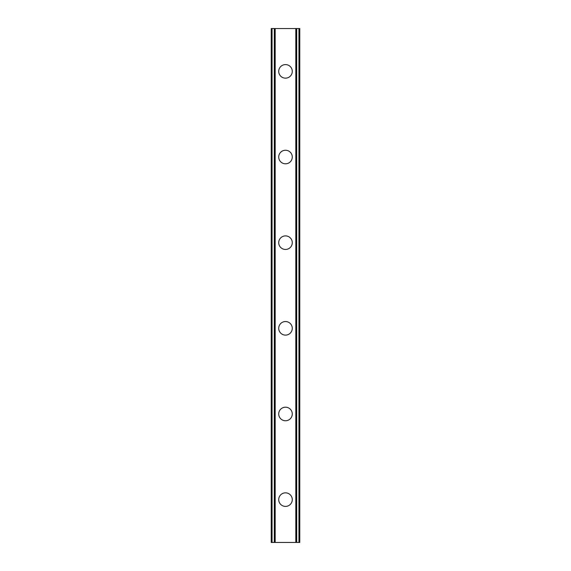 <?xml version="1.0" encoding="UTF-8"?>
<svg xmlns="http://www.w3.org/2000/svg" width="571" height="571" viewBox="0 0 571 571"><rect width="100%" height="100%" fill="white"/><g stroke="black" fill="none" stroke-linecap="round" stroke-linejoin="round"><path stroke-width="0.86" d="M278.719 499.625A6.781 6.781 0 0 1 285.5 492.844A6.781 6.781 0 0 1 292.281 499.625A6.781 6.781 0 0 1 285.5 506.406A6.781 6.781 0 0 1 278.719 499.625M278.719 413.975A6.781 6.781 0 0 1 285.5 407.194A6.781 6.781 0 0 1 292.281 413.975A6.781 6.781 0 0 1 285.5 420.756A6.781 6.781 0 0 1 278.719 413.975M278.719 328.325A6.781 6.781 0 0 1 285.5 321.544A6.781 6.781 0 0 1 292.281 328.325A6.781 6.781 0 0 1 285.5 335.106A6.781 6.781 0 0 1 278.719 328.325M278.719 242.675A6.781 6.781 0 0 1 285.5 235.894A6.781 6.781 0 0 1 292.281 242.675A6.781 6.781 0 0 1 285.5 249.456A6.781 6.781 0 0 1 278.719 242.675M278.719 157.025A6.781 6.781 0 0 1 285.5 150.244A6.781 6.781 0 0 1 292.281 157.025A6.781 6.781 0 0 1 285.5 163.806A6.781 6.781 0 0 1 278.719 157.025M278.719 71.375A6.781 6.781 0 0 1 285.5 64.594A6.781 6.781 0 0 1 292.281 71.375A6.781 6.781 0 0 1 285.5 78.156A6.781 6.781 0 0 1 278.719 71.375M299.568 28.55L271.225 28.55L271.225 542.45L299.775 542.45L299.775 28.55L299.568 542.45M274.294 28.55L274.294 542.45M274.601 28.55L274.601 542.45M275.179 28.55L275.179 542.45M295.821 28.55L295.821 542.45M296.399 28.55L296.399 542.45M296.706 28.55L296.706 542.45M271.432 28.55L271.432 542.45M271.682 28.55L271.682 542.45M272.053 28.55L272.053 542.45M298.947 28.55L298.947 542.45M299.318 28.55L299.318 542.45"/></g></svg>
